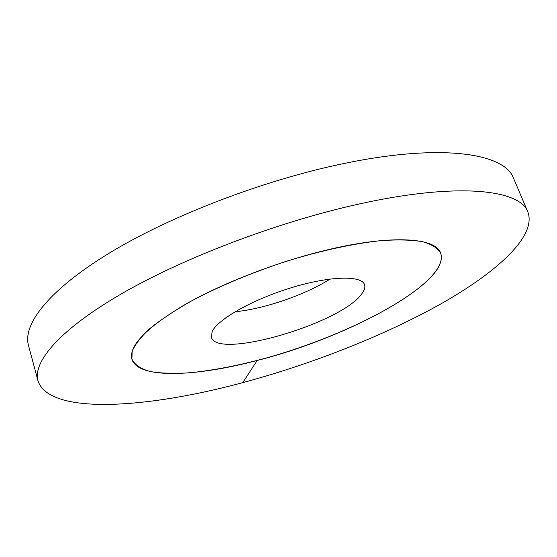 <?xml version="1.0" encoding="UTF-8"?>
<svg xmlns="http://www.w3.org/2000/svg" width="557" height="557" viewBox="0 0 557 557"><rect width="100%" height="100%" fill="white"/><g stroke="black" fill="none" stroke-linecap="round" stroke-linejoin="round"><path stroke-width="0.84" d="M330.162 279.008C305.327 294.834 264.31 308.961 234.998 311.774M431.021 277.024C403.714 305.689 334.52 338.642 268.286 357.448C239.524 365.371 213.087 370.509 188.983 372.863C173.902 373.775 160.966 373.329 150.174 371.526C140.893 368.901 134.822 364.821 131.953 359.293L132.12 351.516C134.864 344.665 140.879 336.929 150.167 328.317C161.349 319.321 175.483 309.998 192.576 300.348C220.725 285.581 252.307 272.457 287.321 260.975C321.577 250.469 354.196 243.458 381.085 240.631C397.823 239.489 411.665 239.844 422.617 241.696C431.745 244.321 437.746 248.095 440.615 253.01C435.832 237.93 392.984 234.455 329.737 249.306C279.948 260.864 223.092 282.705 184.701 304.728C146.087 327.906 128.507 346.092 131.953 359.293C138.059 379.178 195.5 376.838 257.23 360.456C347.387 337.681 450.926 282.35 440.615 253.01C442.919 259.729 439.724 267.729 431.021 277.024M361.368 294.381C340.028 323.742 217.188 359.731 211.395 337.333L212.154 331.568C217.606 319.391 252.634 299.499 291.214 287.76C329.807 275.924 361.563 275.235 364.494 284.613C365.434 287.342 364.396 290.601 361.368 294.381M28.463 345.284C22.614 324.292 48.765 289.863 109.973 252.704C171.048 215.656 264.276 179.855 344.087 163.48C442.265 143.038 504.851 153.454 513.54 178.254L527.883 212.043C520.231 189.596 458.216 182.021 359.314 203.966C278.925 221.582 184.388 257.494 122.143 293.435C59.745 329.486 32.661 361.806 37.967 380.737L28.463 345.284M527.883 212.043C536.795 236.265 496.837 272.241 440.956 303.85C384.149 335.676 312.226 363.909 242.768 382.631C147.452 408.427 49.211 415.452 37.967 380.737M242.768 382.631L257.23 360.456"/></g></svg>
